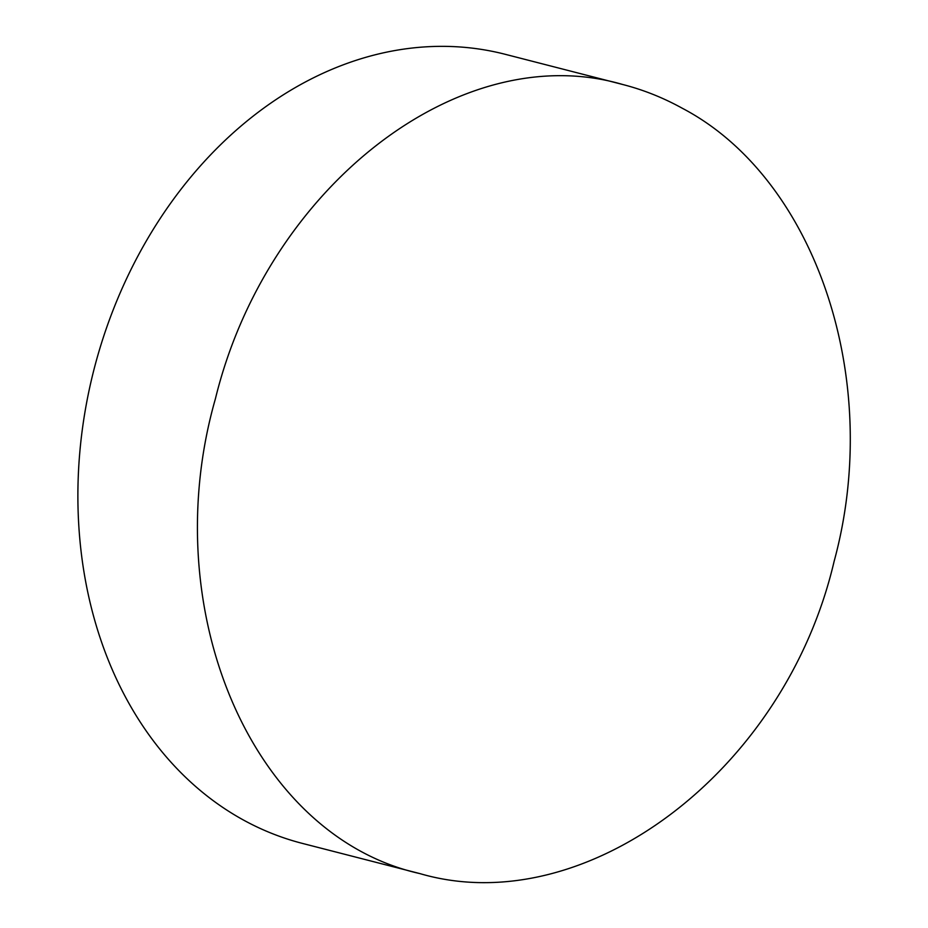 <?xml version="1.0" encoding="UTF-8"?>
<svg xmlns="http://www.w3.org/2000/svg" width="928" height="928" viewBox="0 0 928 928"><rect width="100%" height="100%" fill="white"/><g stroke="black" fill="none" stroke-linecap="round" stroke-linejoin="round"><path stroke-width="1.39" d="M682.324 108.274C814.97 177.816 883.816 378.879 834.121 561.347C784.752 772.641 584.176 921.69 419.874 873.596C251.268 835.977 155.37 608.803 215.4 398.808C266.87 188.001 459.754 36.83 622.688 84.494C643.394 89.807 663.265 97.742 682.324 108.274M622.688 84.494L505.25 54.311A407.38 319.858 104.4 0 0 105.78 330.066A407.38 319.858 104.4 0 0 242.637 819.586A407.38 319.858 104.4 0 0 302.435 843.413L419.874 873.596"/></g></svg>
